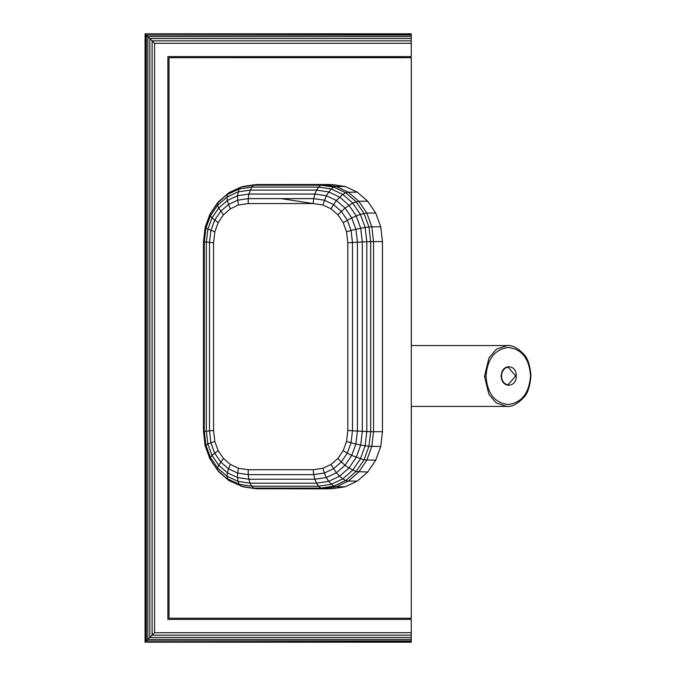 <?xml version="1.0" encoding="UTF-8"?>
<svg xmlns="http://www.w3.org/2000/svg" width="676" height="676" viewBox="0 0 676 676"><rect width="100%" height="100%" fill="white"/><g stroke="black" fill="none" stroke-linecap="round" stroke-linejoin="round"><path stroke-width="1.01" d="M169.025 57.688L411.278 57.688L411.278 618.244L169.025 618.244L169.025 57.688L402.338 57.654L402.338 56.615M409.943 56.615L409.943 57.688L411.295 57.654L411.295 345.571M411.295 406.411L411.278 618.202M508.284 367.245L515.636 375.915L508.149 384.737L505.732 384.137C503.096 382.574 501.71 379.895 501.558 376.076C501.727 372.231 503.113 369.519 505.716 367.921L508.276 367.245M411.278 406.411L506.577 406.411L496.201 402.888L488.925 394.395L484.506 376.262L488.993 357.891L496.378 349.213L507.084 345.571M409.943 619.385L409.943 618.244M402.338 618.244L402.338 619.385M411.245 639.412L147.858 639.412L146.346 640.924L411.245 640.924L411.245 619.385L167.885 619.385L167.885 56.615L411.245 56.615L411.245 36.588L147.858 36.588L154.576 43.306L411.245 43.306M411.245 640.924L411.245 642.2L145.07 642.2L411.245 641.879M411.245 632.694L154.576 632.694L154.576 43.306M145.07 642.2L145.07 33.8L411.245 33.8L411.245 36.588M411.245 635.153L152.117 635.153L154.576 632.694M411.245 637.451L149.827 637.451L152.117 635.153L152.117 40.847L411.245 40.847M146.346 640.924L145.391 641.879L145.391 34.121L146.346 35.076L146.346 640.924M145.07 33.8L411.245 34.121M411.245 35.076L146.346 35.076L147.858 36.588L147.858 639.412L149.827 637.451L149.827 38.549L411.245 38.549M380.749 226.815L371.817 226.815L373.532 241.577L373.532 431.702L371.817 446.464L366.789 460.221L358.787 472.034L348.36 481.092L357.291 481.092L367.719 472.034L375.721 460.221L380.749 446.464L382.464 431.702L382.464 241.577L380.749 226.815L375.721 213.058L367.719 201.245L357.291 192.178L345.149 186.483L332.11 184.54L256.043 184.54L327.049 184.48M357.291 481.092L345.149 486.796L332.11 488.74L256.043 488.74L243.014 486.796L228.851 480.526L217.579 470.217L209.94 458.936L205.132 445.797L203.476 431.533L203.476 241.738L205.132 227.474L209.94 214.343L217.579 203.062L228.851 192.744L240.85 187.108L253.77 185.182L320.83 185.182L323.179 184.54L336.217 186.483L348.36 192.178L358.787 201.245L366.789 213.058L371.817 226.815L368.952 226.984L370.651 241.619L382.464 241.577M326.956 488.866L256.043 488.74L240.85 486.162L239.135 484.312L227.542 478.87L227.035 476.234L217.63 468.062L210.422 457.407L205.884 445.011L204.296 431.33L204.296 241.94L205.884 228.268L210.422 215.864L217.63 205.217L227.035 197.046L227.542 194.401L239.135 188.959L251.725 187.083L318.565 187.083L320.83 185.182L333.75 187.108L345.757 192.744L356.066 201.701L363.975 213.379L368.952 226.984L365.158 227.474L366.815 241.738L370.651 241.619L370.651 431.66L382.464 431.702M230.406 208.783L238.467 205.005L248.21 203.552L313.149 203.552L313.74 198.626L324.336 200.206L333.454 204.49L341.287 211.292L347.295 220.165L351.072 230.491L346.534 231.775L347.819 242.819L352.466 242.498L352.466 430.773L357.41 431.077L355.906 443.98L360.714 445.011L356.176 457.407L348.96 468.062L339.563 476.234L342.757 478.87L331.164 484.312L318.565 486.188L316.545 483.171L250.052 483.171L248.861 479.233L237.47 477.535L237.631 473.065L228.513 468.789L230.406 464.488L223.477 458.472L218.171 450.63L214.833 441.496L213.548 430.451L213.548 242.819L214.833 231.775L218.171 222.641L223.477 214.799L230.406 208.783L228.513 204.49L237.631 200.206L237.47 195.744L239.135 188.959L240.85 187.108L243.014 186.483L256.043 184.54L253.77 185.182L251.725 187.083L248.861 194.046L248.236 198.626L313.74 198.626L314.898 194.046L326.288 195.744L336.386 200.485L345.064 208.022L351.723 217.849L355.906 229.291L351.072 230.491L352.466 242.498L357.41 242.194L357.41 431.077L362.302 431.33L360.714 445.011L365.158 445.797L360.359 458.936L352.72 470.217L342.757 478.87L345.757 480.526L333.75 486.162L320.83 488.089L318.565 486.188L251.725 486.188L250.052 483.171L237.986 481.371L237.47 477.535L227.364 472.794L228.513 468.789L220.689 461.978L214.681 453.114L210.904 442.78L209.509 430.773L209.509 242.498L210.904 230.491L214.681 220.165L220.689 211.292L228.513 204.49L227.364 200.485L237.47 195.744L248.861 194.046L314.898 194.046L316.545 190.108L328.612 191.908L339.563 197.046L348.96 205.217L356.176 215.864L360.714 228.268L355.906 229.291L357.41 242.194L362.302 241.94L362.302 431.33L366.815 431.533L365.158 445.797L368.952 446.295L363.975 459.891L356.066 471.569L345.757 480.526L348.36 481.092L336.217 486.796L323.179 488.74L320.83 488.089L253.77 488.089L251.725 486.188L239.135 484.312L237.986 481.371L227.035 476.234L227.364 472.794L218.694 465.249L212.036 455.421L207.853 443.98L206.349 431.077L206.349 242.194L207.853 229.291L212.036 217.849L218.694 208.022L227.364 200.485L227.035 197.046L237.986 191.908L250.052 190.108L316.545 190.108L318.565 187.083L331.164 188.959L342.757 194.401L352.72 203.062L360.359 214.343L365.158 227.474L360.714 228.268L362.302 241.94L366.815 241.738L366.815 431.533L370.651 431.66L368.952 446.295L380.749 446.464M347.819 242.819L347.819 430.451L352.466 430.773L351.072 442.78L355.906 443.98L351.723 455.421L363.975 459.891L375.721 460.221M347.819 430.451L346.534 441.496L351.072 442.78L347.295 453.114L351.723 455.421L345.064 465.249L348.96 468.062L356.066 471.569L367.719 472.034M280.988 198.626L322.9 205.005L326.288 195.744L331.164 188.959L333.75 187.108L336.217 186.483L345.149 186.483M322.9 205.005L330.961 208.783L336.386 200.485L342.757 194.401L345.757 192.744L348.36 192.178L357.291 192.178M330.961 208.783L337.882 214.799L345.064 208.022L352.72 203.062L358.787 201.245L367.719 201.245M337.882 214.799L343.197 222.641L351.723 217.849L360.359 214.343L366.789 213.058L375.721 213.058M346.534 441.496L343.197 450.63L347.295 453.114L341.287 461.978L345.064 465.249L336.386 472.794L339.563 476.234L328.612 481.371L333.75 486.162L336.217 486.796L345.149 486.796M228.851 480.526L218.542 471.569L210.135 459.249M218.306 201.887L229.02 192.668M240.85 187.108L228.927 192.702M218.171 450.63L212.036 455.421L210.422 457.407L209.94 458.936L210.625 459.891M203.476 241.738L213.548 242.819M205.132 227.474L205.656 226.984L205.132 227.474L205.884 228.268L214.833 231.775M218.171 222.641L212.036 217.849L210.422 215.864L209.999 214.055L205.141 227.339M209.94 214.343L210.625 213.379M223.477 214.799L218.694 208.022L217.63 205.217L217.9 202.335L210.118 213.836M217.579 203.062L218.542 201.701M223.477 458.472L218.694 465.249L217.63 468.062L217.579 470.217M214.833 441.496L207.853 443.98L205.132 445.797M213.548 430.451L203.476 431.533M328.612 481.371L316.545 483.171L314.898 479.233L248.861 479.233L248.236 474.645L237.631 473.065L238.467 468.274L248.21 469.727L313.149 469.727L322.9 468.274L330.961 464.488L336.386 472.794L326.288 477.535L328.612 481.371M343.197 450.63L337.882 458.472L341.287 461.978L333.454 468.789L324.336 473.065L326.288 477.535L314.898 479.233L313.74 474.645L248.236 474.645L248.21 469.727M248.21 203.552L248.236 198.626L237.631 200.206L238.467 205.005M337.882 458.472L330.961 464.488M322.9 468.274L324.336 473.065L313.74 474.645L313.149 469.727M343.197 222.641L346.534 231.775M230.406 464.488L238.467 468.274M515.636 375.915L516.236 375.915C516.692 363.646 500.933 363.823 501.398 376.076L500.798 376.067L501.398 376.076C500.933 388.345 516.692 388.168 516.236 375.915M484.506 376.262L486.01 376.253C487.328 358.914 494.748 349.331 508.267 347.489C521.788 349.027 529.207 358.449 530.525 375.755L530.93 375.746C530.068 365.243 527.719 358.103 523.883 354.325C517.647 347.819 512.011 344.904 506.958 345.571L411.278 345.571M530.525 375.755C529.207 393.086 521.788 402.676 508.267 404.518C494.748 402.98 487.328 393.559 486.01 376.253M530.93 375.746C530.043 386.376 527.66 393.609 523.782 397.446C517.267 404.189 511.529 407.18 506.577 406.411M205.132 227.398L203.468 241.729L203.476 359.776"/></g></svg>
